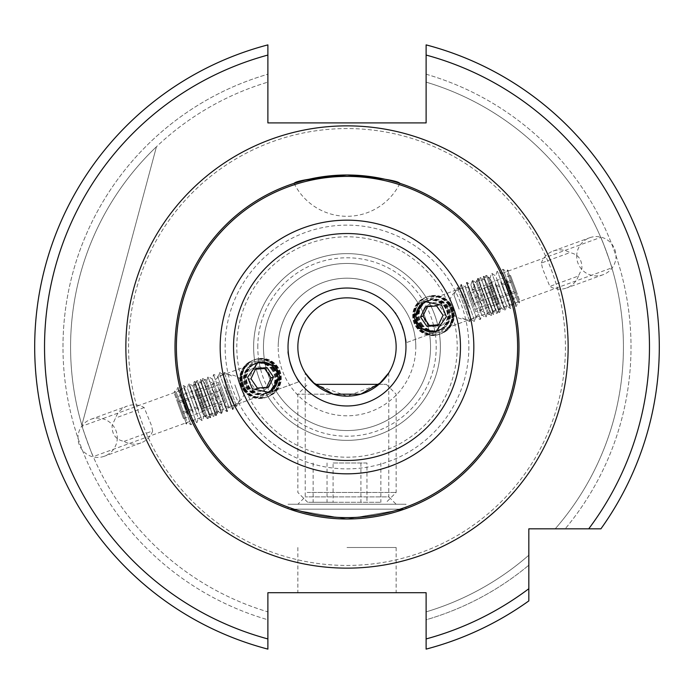 <?xml version="1.0" encoding="UTF-8"?>
<svg xmlns="http://www.w3.org/2000/svg" width="694" height="694" viewBox="0 0 694 694"><rect width="100%" height="100%" fill="white"/><g stroke="black" fill="none" stroke-linecap="round" stroke-linejoin="round"><path stroke-width="0.52" stroke-dasharray="3.47 2.6" d="M218.358 399.475L212.347 382.941L218.358 399.475M205.528 381.145L217.283 413.451L205.528 381.145M214.498 410.414L204.21 382.134L214.498 410.414M210.004 405.912L200.375 379.453L210.004 405.912M200.488 381.466L213.275 416.591L200.488 381.466M208.911 412.444L198.623 384.164L208.911 412.444M204.418 407.942L194.788 381.483L204.418 407.942M194.901 383.496L207.688 418.621L194.901 383.496M203.325 414.474L193.027 386.202L203.325 414.474M198.831 409.972L189.202 383.513L198.831 409.972M189.315 385.534L202.101 420.659L189.315 385.534M197.738 416.513L187.441 388.232L197.738 416.513M193.244 412.01L183.615 385.552L193.244 412.01M183.728 387.564L196.515 422.689L183.728 387.564M192.151 418.543L181.854 390.271L192.151 418.543M187.658 414.04L178.02 387.582L187.658 414.04M178.141 389.594L190.928 424.728L178.141 389.594M186.565 420.581L176.267 392.301L186.565 420.581M175.131 392.709L186.547 424.086L175.131 392.709M181.941 414.361L174.194 393.056L181.941 414.361M177.412 401.904L183.476 418.56L177.412 401.904L200.497 393.507L204.366 404.134L181.281 412.54M183.476 418.56L206.56 410.154L204.366 404.134M206.56 410.154L204.886 405.548L181.793 413.954M204.886 405.548L201.017 394.912L177.924 403.318M200.497 393.507L201.017 394.912M198.822 388.892L175.729 397.298M442.564 324.879A12.284 12.214 -110 0 0 445.713 307.815A12.284 12.214 -110 0 0 428.71 304.597A12.284 12.214 -110 0 0 425.561 321.66A12.284 12.214 -110 0 0 442.564 324.879M449.894 304.761A18.079 17.983 -110 0 0 424.875 300.025A18.079 17.983 -110 0 0 420.243 325.13A18.079 17.983 -110 0 0 445.262 329.867A18.079 17.983 -110 0 0 449.894 304.761M421.935 323.916A15.823 15.736 -110 0 0 443.83 328.062A15.823 15.736 -110 0 0 447.89 306.089A15.823 15.736 -110 0 0 425.986 301.942A15.823 15.736 -110 0 0 421.935 323.916M445.73 331.324A19.658 19.553 -110 0 0 427.92 296.624A19.658 19.553 -110 0 0 418.525 326.171A19.658 19.553 -110 0 0 445.73 331.324M450.71 304.05A19.658 19.553 -110 0 0 423.505 298.897A19.658 19.553 -110 0 0 441.315 333.588A19.658 19.553 -110 0 0 450.71 304.05M421.353 324.133A15.823 15.736 -110 0 0 443.249 328.279A15.823 15.736 -110 0 0 447.3 306.306A15.823 15.736 -110 0 0 425.405 302.15A15.823 15.736 -110 0 0 421.353 324.133M445.149 331.541A19.658 19.553 -110 0 0 427.339 296.841A19.658 19.553 -110 0 0 417.944 326.388A19.658 19.553 -110 0 0 445.149 331.541M450.128 304.258A19.658 19.553 -110 0 0 422.924 299.105A19.658 19.553 -110 0 0 440.733 333.805A19.658 19.553 -110 0 0 450.128 304.258M420.764 324.341A15.823 15.736 -110 0 0 442.668 328.488A15.823 15.736 -110 0 0 446.719 306.514A15.823 15.736 -110 0 0 424.823 302.367A15.823 15.736 -110 0 0 420.764 324.341M444.559 331.749A19.658 19.553 -110 0 0 426.758 297.049A19.658 19.553 -110 0 0 417.363 326.596A19.658 19.553 -110 0 0 444.559 331.749M449.539 304.475A19.658 19.553 -110 0 0 422.342 299.322A19.658 19.553 -110 0 0 440.143 334.014A19.658 19.553 -110 0 0 449.539 304.475M420.182 324.558A15.823 15.736 -110 0 0 442.078 328.704A15.823 15.736 -110 0 0 446.138 306.731A15.823 15.736 -110 0 0 424.234 302.575A15.823 15.736 -110 0 0 420.182 324.558M443.978 331.966A19.658 19.553 -110 0 0 426.168 297.266A19.658 19.553 -110 0 0 416.773 326.813A19.658 19.553 -110 0 0 443.978 331.966M448.957 304.683A19.658 19.553 -110 0 0 421.752 299.53A19.658 19.553 -110 0 0 439.562 334.23A19.658 19.553 -110 0 0 448.957 304.683M419.601 324.766A15.823 15.736 -110 0 0 441.497 328.913A15.823 15.736 -110 0 0 445.548 306.939A15.823 15.736 -110 0 0 423.652 302.792A15.823 15.736 -110 0 0 419.601 324.766M443.397 332.174A19.658 19.553 -110 0 0 425.587 297.474A19.658 19.553 -110 0 0 416.192 327.021A19.658 19.553 -110 0 0 443.397 332.174M448.376 304.9A19.658 19.553 -110 0 0 421.171 299.747A19.658 19.553 -110 0 0 438.981 334.439A19.658 19.553 -110 0 0 448.376 304.9M419.011 324.983A15.823 15.736 -110 0 0 440.916 329.13A15.823 15.736 -110 0 0 444.967 307.156A15.823 15.736 -110 0 0 423.071 303A15.823 15.736 -110 0 0 419.011 324.983M446.268 306.219A17.558 17.463 70 0 1 441.774 330.604A17.558 17.463 70 0 1 417.476 325.998A17.558 17.463 70 0 1 421.969 301.621A17.558 17.463 70 0 1 446.268 306.219M439.727 329.824A15.823 15.736 -110 0 0 429.074 300.554M438.513 324.792L440.586 324.636L445.444 314.417L443.032 315.293M440.586 324.636L438.174 325.512M427.443 306.618L427.79 305.898L425.37 306.774M445.444 314.417L439.05 305.048L427.79 305.898M439.05 305.048L436.63 305.924M234.433 405.114C240.818 401.705 244.271 396.69 244.791 390.071C243.29 378.49 236.168 373.407 223.416 374.838L219.564 376.295C214.672 379.288 212.217 383.921 212.199 390.193C214.064 401.41 220.18 406.84 230.547 406.467L234.433 405.114A16.214 16.127 -110 0 1 230.547 406.467M459.567 288.886C453.182 292.295 449.729 297.31 449.209 303.929C450.71 315.51 457.832 320.593 470.584 319.162L474.436 317.705C479.328 314.712 481.783 310.079 481.801 303.807C479.936 292.59 473.82 287.16 463.453 287.533L459.567 288.886A16.214 16.127 70 0 1 463.453 287.533M347 175.001C380.034 177.898 397.671 180.683 399.918 183.346C397.593 180.666 379.956 177.881 347 175.001L334.794 175.435M388.77 372.886L388.77 496.887L305.23 496.887L388.77 496.887L396.144 504.252L297.856 504.252L396.144 504.252M306.123 374.283L305.23 372.886L305.23 496.887L297.856 504.252M404.307 509.17L289.693 509.17L346.827 518.999L404.307 509.17L347.087 518.999L289.693 509.17L404.307 509.17L405.973 508.572L405.973 504.252L288.027 504.252L405.973 504.252M289.693 509.17L288.027 508.572L288.027 504.252M315.059 384.346L346.983 396.144L378.941 384.346L386.315 384.346L315.059 384.346M518.999 347A171.999 171.999 0 0 0 347 175.001A171.999 171.999 0 0 0 175.001 347A171.999 171.999 0 0 0 347 518.999A171.999 171.999 0 0 0 518.999 347A171.999 171.999 0 0 1 347 518.999A171.999 171.999 0 0 1 175.001 347M297.856 347A49.144 49.144 0 0 1 347 297.856A49.144 49.144 0 0 1 396.144 347A49.144 49.144 0 0 1 347 396.144A49.144 49.144 0 0 1 297.856 347M347 592.711L396.144 592.711L347 592.711M347 547.505L396.144 547.505L347 547.505M152.671 430.965A19.658 19.658 0 0 1 124.07 441.375C115.811 439.736 111.821 434.392 112.098 425.344L115.56 417.996A19.658 19.658 0 0 1 144.161 407.586L151.413 425.344L152.671 430.965L124.07 441.375M117.295 437.758A19.658 19.658 0 0 1 104.36 456.236A19.658 19.658 0 0 1 77.98 437.758A19.658 19.658 0 0 1 90.914 419.289A19.658 19.658 0 0 1 117.295 437.758M541.329 263.035A19.658 19.658 0 0 1 569.93 252.625C578.206 254.282 582.197 259.625 581.902 268.656L578.44 276.004L549.839 286.414L542.587 268.656L541.329 263.035L569.93 252.625M576.705 256.242A19.658 19.658 0 0 1 589.64 237.764A19.658 19.658 0 0 1 616.02 256.242A19.658 19.658 0 0 1 603.086 274.711A19.658 19.658 0 0 1 576.705 256.242M415.801 347A68.801 68.801 0 0 0 347 278.199A68.801 68.801 0 0 0 278.199 347A68.801 68.801 0 0 1 347 278.199A68.801 68.801 0 0 1 415.801 347A68.801 68.801 0 0 1 347 415.801A68.801 68.801 0 0 1 278.199 347A68.801 68.801 0 0 0 347 415.801A68.801 68.801 0 0 0 415.801 347M257.786 347A89.214 89.214 0 0 1 347 257.786A89.214 89.214 0 0 1 436.214 347A89.214 89.214 0 0 1 347 436.214A89.214 89.214 0 0 1 257.786 347M263.46 347A83.54 83.54 0 0 1 347 263.46A83.54 83.54 0 0 1 430.54 347A83.54 83.54 0 0 1 347 430.54A83.54 83.54 0 0 1 263.46 347A83.54 83.54 0 0 1 347 263.46A83.54 83.54 0 0 1 430.54 347A83.54 83.54 0 0 1 347 430.54A83.54 83.54 0 0 1 263.46 347M253.631 347A93.369 93.369 0 0 1 347 253.631A93.369 93.369 0 0 1 440.369 347A93.369 93.369 0 0 1 347 440.369A93.369 93.369 0 0 1 253.631 347A93.369 93.369 0 0 1 347 253.631A93.369 93.369 0 0 1 440.369 347A93.369 93.369 0 0 1 347 440.369A93.369 93.369 0 0 1 253.631 347M565.437 347A218.437 218.437 0 0 1 347 565.437A218.437 218.437 0 0 1 128.564 347A218.437 218.437 0 0 1 347 128.564A218.437 218.437 0 0 1 565.437 347A218.437 218.437 0 0 1 347 565.437A218.437 218.437 0 0 1 128.564 347A218.437 218.437 0 0 1 347 128.564A218.437 218.437 0 0 1 565.437 347M659.3 347A312.3 312.3 0 0 0 426.116 44.884L426.116 82.135L426.116 44.884A312.3 312.3 0 0 1 659.3 347A312.3 312.3 0 0 0 426.116 44.884A312.3 312.3 0 0 1 600.909 528.828L555.209 528.828L600.909 528.828A312.3 312.3 0 0 0 659.3 347A312.3 312.3 0 0 1 600.909 528.828M62.98 347A284.019 284.019 0 0 1 267.884 74.223L267.884 44.884A312.3 312.3 0 0 0 267.884 649.116A312.3 312.3 0 0 1 267.884 44.884L267.884 74.223A284.019 284.019 0 0 0 267.884 619.777L267.884 611.865A276.429 276.429 0 0 1 267.884 82.135A276.429 276.429 0 0 0 267.884 611.865L267.884 619.777A284.019 284.019 0 0 1 62.98 347M611.856 267.858C612.689 268.63 600.917 236.281 600.761 237.383C600.909 236.264 612.681 268.621 611.856 267.858L405.825 342.845C408.506 342.949 396.716 310.574 394.73 312.369C396.716 310.574 408.497 342.94 405.825 342.845C408.506 342.949 396.716 310.574 394.73 312.369C396.716 310.574 408.497 342.94 405.825 342.845L513.456 303.677M426.116 82.135A276.429 276.429 0 0 1 555.209 528.828A276.429 276.429 0 0 0 426.116 82.135M426.116 74.223A284.019 284.019 0 0 1 565.185 528.828A284.019 284.019 0 0 0 426.116 74.223M502.361 273.193L600.761 237.383M405.973 347A58.973 58.973 0 0 0 347 288.027A58.973 58.973 0 0 0 288.027 347A58.973 58.973 0 0 1 347 288.027A58.973 58.973 0 0 1 405.973 347A58.973 58.973 0 0 1 347 405.973A58.973 58.973 0 0 1 288.027 347A58.973 58.973 0 0 0 347 405.973A58.973 58.973 0 0 0 405.973 347M180.544 390.323L82.144 426.142C81.311 425.37 93.083 457.719 93.239 456.617C93.091 457.736 81.319 425.379 82.144 426.142M191.639 420.807L299.27 381.631C297.284 383.426 285.503 351.06 288.175 351.155C285.503 351.051 297.275 383.418 299.27 381.631L93.239 456.617M144.161 407.586L115.56 417.996M299.27 381.631C297.284 383.435 285.503 351.051 288.175 351.155C285.494 351.051 297.284 383.426 299.27 381.631M156.454 146.738A276.429 276.429 0 0 0 81.857 425.153L156.454 146.738A276.429 276.429 0 0 0 81.857 425.153L156.454 146.738M267.884 649.116L267.884 638.94A302.471 302.471 0 0 1 267.884 55.06L267.884 122.907L426.116 122.907L426.116 55.06A302.471 302.471 0 0 1 588.72 528.828L528.828 528.828L528.828 588.72A302.471 302.471 0 0 1 426.116 638.94L426.116 592.711L267.884 592.711L267.884 649.116A312.3 312.3 0 0 1 267.884 44.884M426.116 649.116L426.116 611.865A276.429 276.429 0 0 0 528.828 555.209A276.429 276.429 0 0 1 426.116 611.865L426.116 619.777A284.019 284.019 0 0 0 528.828 565.185A284.019 284.019 0 0 1 426.116 619.777L426.116 649.116A312.3 312.3 0 0 0 528.828 600.909A312.3 312.3 0 0 1 426.116 649.116A312.3 312.3 0 0 0 528.828 600.909L528.828 588.72M578.44 276.004A19.658 19.658 0 0 1 549.839 286.414M360.759 394.175L297.856 394.175L360.759 394.175M474.436 317.705A16.214 16.127 70 0 1 470.584 319.162M219.564 376.295A16.214 16.127 -110 0 1 223.416 374.838M459.116 309.099L453.98 294.993L459.116 309.099M469.647 321.114L457.441 287.568L469.647 321.114M459.827 289.519L470.515 318.884L459.827 289.519M469.118 307.199L460.903 284.627L469.118 307.199M474.722 320.906L461.449 284.427L474.722 320.906M465.414 287.481L476.101 316.846L465.414 287.481M474.713 305.169L466.489 282.588L474.713 305.169M480.309 318.876L467.036 282.389L480.309 318.876M471 285.451L481.688 314.816L471 285.451M480.3 303.139L472.076 280.558L480.3 303.139M485.895 316.837L472.623 280.359L485.895 316.837M476.587 283.412L487.275 312.786L476.587 283.412M485.887 301.101L477.663 278.52L485.887 301.101M491.491 314.807L478.209 278.329L491.491 314.807M482.174 281.382L492.87 310.747L482.174 281.382M491.473 299.071L483.25 276.49L491.473 299.071M497.078 312.768L483.796 276.29L497.078 312.768M487.761 279.352L498.457 308.717L487.761 279.352M500.036 309.515L488.177 276.932L500.036 309.515M496.323 296.399L489.712 278.216L496.323 296.399M498.83 303.278L491.413 282.9L498.83 303.278L475.737 311.684L472.892 303.868L495.984 295.462M492.272 285.269L469.187 293.675L472.892 303.868M469.187 293.675L468.32 291.298L491.413 282.9M468.32 291.298L471.165 299.123L494.258 290.717M475.737 311.684L471.165 299.123M474.878 309.307L497.971 300.91M475.642 294.525L481.653 311.059L475.642 294.525M488.472 312.855L476.717 280.55L488.472 312.855M479.502 283.586L489.791 311.866L479.502 283.586M483.996 288.088L493.625 314.547L483.996 288.088M493.512 312.534L480.725 277.409L493.512 312.534M485.089 281.556L495.377 309.836L485.089 281.556M489.582 286.058L499.212 312.517L489.582 286.058M499.099 310.504L486.312 275.379L499.099 310.504M490.675 279.526L500.973 307.798L490.675 279.526M495.169 284.028L504.798 310.487L495.169 284.028M504.685 308.466L491.899 273.341L504.685 308.466M496.262 277.487L506.559 305.768L496.262 277.487M500.756 281.99L510.385 308.448L500.756 281.99M510.272 306.436L497.485 271.311L510.272 306.436M501.849 275.457L512.146 303.729L501.849 275.457M506.342 279.96L515.98 306.418L506.342 279.96M515.859 304.406L503.072 269.272L515.859 304.406M507.435 273.419L517.733 301.699L507.435 273.419M518.869 301.291L507.453 269.914L518.869 301.291M512.059 279.639L519.806 300.944L512.059 279.639M516.588 292.096L510.524 275.44L516.588 292.096L493.503 300.493L489.634 289.866L512.719 281.46M510.524 275.44L487.44 283.846L489.634 289.866M487.44 283.846L489.114 288.452L512.207 280.046M489.114 288.452L492.983 299.088L516.076 290.682M493.503 300.493L492.983 299.088M495.178 305.108L518.271 296.702M234.884 384.901L240.02 399.007L234.884 384.901M224.353 372.886L236.559 406.432L224.353 372.886M234.173 404.481L223.485 375.116L234.173 404.481M224.882 386.801L233.097 409.373L224.882 386.801M219.278 373.094L232.551 409.573L219.278 373.094M228.586 406.519L217.899 377.154L228.586 406.519M219.287 388.831L227.511 411.412L219.287 388.831M213.691 375.124L226.964 411.611L213.691 375.124M223 408.549L212.312 379.184L223 408.549M213.7 390.861L221.924 413.442L213.7 390.861M208.105 377.163L221.377 413.641L208.105 377.163M217.413 410.588L206.725 381.214L217.413 410.588M208.113 392.899L216.337 415.48L208.113 392.899M202.509 379.193L215.791 415.671L202.509 379.193M211.826 412.618L201.13 383.253L211.826 412.618M202.527 394.929L210.75 417.51L202.527 394.929M196.923 381.232L210.204 417.71L196.923 381.232M206.239 414.648L195.543 385.283L206.239 414.648M193.964 384.485L205.823 417.068L193.964 384.485M197.677 397.601L204.288 415.784L197.677 397.601M195.17 390.722L202.587 411.1L195.17 390.722L218.263 382.316L221.108 390.132L198.016 398.538M201.728 408.731L224.813 400.325L221.108 390.132M224.813 400.325L225.68 402.702L202.587 411.1M225.68 402.702L222.835 394.877L199.742 403.283M218.263 382.316L222.835 394.877M219.122 384.693L196.029 393.09M251.436 369.121A12.284 12.214 70 0 0 248.287 386.185A12.284 12.214 70 0 0 265.29 389.403A12.284 12.214 70 0 0 268.439 372.34A12.284 12.214 70 0 0 251.436 369.121M244.106 389.239A18.079 17.983 70 0 0 269.125 393.975A18.079 17.983 70 0 0 273.757 368.87A18.079 17.983 70 0 0 248.738 364.133A18.079 17.983 70 0 0 244.106 389.239M272.065 370.084A15.823 15.736 70 0 0 250.17 365.938A15.823 15.736 70 0 0 246.11 387.911A15.823 15.736 70 0 0 268.014 392.058A15.823 15.736 70 0 0 272.065 370.084M248.27 362.676A19.658 19.553 70 0 0 266.08 397.376A19.658 19.553 70 0 0 275.475 367.829A19.658 19.553 70 0 0 248.27 362.676M243.29 389.95A19.658 19.553 70 0 0 270.495 395.103A19.658 19.553 70 0 0 252.685 360.412A19.658 19.553 70 0 0 243.29 389.95M272.647 369.867A15.823 15.736 70 0 0 250.751 365.721A15.823 15.736 70 0 0 246.7 387.694A15.823 15.736 70 0 0 268.595 391.85A15.823 15.736 70 0 0 272.647 369.867M248.851 362.459A19.658 19.553 70 0 0 266.661 397.159A19.658 19.553 70 0 0 276.056 367.612A19.658 19.553 70 0 0 248.851 362.459M243.872 389.742A19.658 19.553 70 0 0 271.076 394.895A19.658 19.553 70 0 0 253.267 360.195A19.658 19.553 70 0 0 243.872 389.742M273.236 369.659A15.823 15.736 70 0 0 251.332 365.512A15.823 15.736 70 0 0 247.281 387.486A15.823 15.736 70 0 0 269.177 391.633A15.823 15.736 70 0 0 273.236 369.659M249.441 362.251A19.658 19.553 70 0 0 267.242 396.951A19.658 19.553 70 0 0 276.637 367.404A19.658 19.553 70 0 0 249.441 362.251M244.462 389.525A19.658 19.553 70 0 0 271.658 394.678A19.658 19.553 70 0 0 253.857 359.986A19.658 19.553 70 0 0 244.462 389.525M273.818 369.442A15.823 15.736 70 0 0 251.922 365.296A15.823 15.736 70 0 0 247.862 387.269A15.823 15.736 70 0 0 269.766 391.425A15.823 15.736 70 0 0 273.818 369.442M250.022 362.034A19.658 19.553 70 0 0 267.832 396.734A19.658 19.553 70 0 0 277.227 367.187A19.658 19.553 70 0 0 250.022 362.034M245.043 389.317A19.658 19.553 70 0 0 272.248 394.47A19.658 19.553 70 0 0 254.438 359.77A19.658 19.553 70 0 0 245.043 389.317M274.399 369.234A15.823 15.736 70 0 0 252.503 365.087A15.823 15.736 70 0 0 248.452 387.061A15.823 15.736 70 0 0 270.348 391.208A15.823 15.736 70 0 0 274.399 369.234M250.603 361.826A19.658 19.553 70 0 0 268.413 396.526A19.658 19.553 70 0 0 277.808 366.979A19.658 19.553 70 0 0 250.603 361.826M245.624 389.1A19.658 19.553 70 0 0 272.829 394.253A19.658 19.553 70 0 0 255.019 359.561A19.658 19.553 70 0 0 245.624 389.1M274.989 369.017A15.823 15.736 70 0 0 253.084 364.871A15.823 15.736 70 0 0 249.033 386.844A15.823 15.736 70 0 0 270.929 391A15.823 15.736 70 0 0 274.989 369.017M247.732 387.781A17.558 17.463 -110 0 1 252.226 363.396A17.558 17.463 -110 0 1 276.524 368.002A17.558 17.463 -110 0 1 272.031 392.379A17.558 17.463 -110 0 1 247.732 387.781M254.273 364.177A15.823 15.736 70 0 0 264.926 393.446M255.487 369.208L253.414 369.364L248.556 379.583L250.968 378.707M253.414 369.364L255.826 368.488M266.557 387.382L266.21 388.102L268.63 387.226M248.556 379.583L254.95 388.952L266.21 388.102M254.95 388.952L257.37 388.076M378.855 502.291L307.685 502.291L378.855 502.291M307.173 492.462L396.144 492.462L307.173 492.462M333.077 502.291L380.867 502.291L313.133 502.291L333.077 502.291L333.077 462.976L366.953 462.976L366.953 502.291M366.953 462.976L333.077 462.976M313.133 462.976L313.133 502.291M327.048 462.976L327.048 502.291M360.923 462.976L360.923 502.291M380.867 462.976L380.867 502.291M468.866 347A121.866 121.866 0 0 1 347 468.866A121.866 121.866 0 0 1 225.134 347A121.866 121.866 0 0 1 347 225.134A121.866 121.866 0 0 1 468.866 347M457.199 347A110.199 110.199 0 0 1 347 457.199A110.199 110.199 0 0 1 236.801 347A110.199 110.199 0 0 1 347 236.801A110.199 110.199 0 0 1 457.199 347M212.347 382.941L204.921 379.479L204.21 382.134L200.375 379.453L199.829 379.644L198.623 384.164L194.788 381.483L194.242 381.683L193.027 386.202L189.202 383.513L188.655 383.713L187.441 388.232L183.615 385.552L183.069 385.751L181.854 390.271L178.02 387.582L177.482 387.781L176.267 392.301L174.541 391.086L174.194 393.056M220.744 406.025L217.283 413.451L215.027 411.872L213.821 416.391L213.275 416.591L209.441 413.91L208.235 418.43L207.688 418.621L203.854 415.94L202.648 420.46L202.101 420.659L198.267 417.97L197.061 422.49L196.515 422.689L192.68 420.009L191.466 424.528L190.928 424.728L187.094 422.039L186.547 424.086L185.012 422.793M269.428 392.492L232.742 405.843M424.572 301.508L461.258 288.157M294.083 183.346A58.973 58.973 0 0 0 399.918 183.346M396.144 547.505L396.144 592.711M140.839 442.954L104.36 456.236M553.161 251.046L589.64 237.764M603.086 274.711L566.608 287.984M90.914 419.289L127.392 406.016M297.856 547.505L297.856 592.711M435.667 331.984L472.354 318.633M258.333 362.016L221.646 375.367M462.377 318.078L469.803 321.539L470.515 318.884L474.349 321.565L474.896 321.365L476.101 316.846L479.936 319.535L480.482 319.335L481.688 314.816L485.522 317.496L486.069 317.305L487.275 312.786L491.109 315.466L491.656 315.267L492.87 310.747L496.696 313.436L497.242 313.237L498.457 308.717L500.183 309.932L500.53 307.954M489.712 278.216L488.177 276.932L487.63 278.979L483.796 276.29L483.25 276.49L482.044 281.009L478.209 278.329L477.663 278.52L476.457 283.039L472.623 280.359L472.076 280.558L470.87 285.078L467.036 282.389L466.489 282.588L465.284 287.108L461.449 284.427L460.903 284.627L459.697 289.146L457.441 287.568L453.98 294.993M481.653 311.059L489.079 314.521L489.791 311.866L493.625 314.547L494.171 314.356L495.377 309.836L499.212 312.517L499.758 312.317L500.973 307.798L504.798 310.487L505.345 310.287L506.559 305.768L510.385 308.448L510.931 308.249L512.146 303.729L515.98 306.418L516.518 306.219L517.733 301.699L519.459 302.914L519.806 300.944M473.256 287.975L476.717 280.55L478.973 282.128L480.179 277.609L480.725 277.409L484.559 280.09L485.765 275.57L486.312 275.379L490.146 278.06L491.352 273.54L491.899 273.341L495.733 276.03L496.939 271.51L497.485 271.311L501.32 273.991L502.534 269.472L503.072 269.272L506.906 271.961L507.453 269.914L508.988 271.207M231.623 375.922L224.197 372.461L223.485 375.116L219.651 372.435L219.104 372.635L217.899 377.154L214.064 374.465L213.518 374.665L212.312 379.184L208.478 376.504L207.931 376.695L206.725 381.214L202.891 378.534L202.344 378.733L201.13 383.253L197.304 380.564L196.758 380.763L195.543 385.283L193.817 384.068L193.47 386.046M204.288 415.784L205.823 417.068L206.37 415.021L210.204 417.71L210.75 417.51L211.956 412.991L215.791 415.671L216.337 415.48L217.543 410.961L221.377 413.641L221.924 413.442L223.13 408.922L226.964 411.611L227.511 411.412L228.716 406.892L232.551 409.573L233.097 409.373L234.303 404.854L236.559 406.432L240.02 399.007M307.685 502.291L297.856 492.462L297.856 394.175L307.685 384.346M386.315 384.346L396.144 394.175L396.144 492.462L386.315 502.291"/><path stroke-width="1.04" d="M429.074 300.554A15.823 15.736 -110 0 0 418.482 324.575A15.823 15.736 -110 0 0 439.727 329.824M443.032 315.293L436.63 305.924L425.37 306.774L420.512 317.002L426.914 326.362L438.174 325.512L443.032 315.293M426.914 326.362L429.326 325.486L438.513 324.792M429.326 325.486L422.924 316.117L420.512 317.002M422.924 316.117L427.443 306.618M247.584 377.31L252.39 388.805L269.428 392.492L280.176 377.198L275.362 365.703L258.333 362.016L247.584 377.31M446.416 316.69L441.61 305.195L424.572 301.508L413.824 316.802L418.638 328.297L435.667 331.984L446.416 316.69M347 175.001C380.034 177.898 397.671 180.683 399.918 183.346C397.593 180.666 379.956 177.881 347 175.001C313.966 177.898 296.329 180.683 294.083 183.346C296.381 180.666 314.018 177.89 347 175.001M289.693 509.17L288.027 508.572M306.123 374.283L315.059 384.346L378.941 384.346L388.77 372.886L380.893 382.585L360.759 394.175L333.241 394.175L313.107 382.585L305.23 372.886M396.144 347A49.144 49.144 0 0 1 347 396.144A49.144 49.144 0 0 1 297.856 347A49.144 49.144 0 0 1 347 297.856A49.144 49.144 0 0 1 396.144 347A49.144 49.144 0 0 0 347 297.856A49.144 49.144 0 0 0 297.856 347M518.999 347A171.999 171.999 0 0 1 347 518.999A171.999 171.999 0 0 1 175.001 347A171.999 171.999 0 0 1 347 175.001A171.999 171.999 0 0 1 518.999 347A171.999 171.999 0 0 0 347 175.001A171.999 171.999 0 0 0 175.001 347M528.828 588.72A302.471 302.471 0 0 1 426.116 638.94L426.116 592.711L267.884 592.711L267.884 649.116A312.3 312.3 0 0 1 267.884 44.884L267.884 122.907L426.116 122.907L426.116 44.884A312.3 312.3 0 0 1 600.909 528.828L528.828 528.828L528.828 600.909A312.3 312.3 0 0 1 426.116 649.116L426.116 638.94L426.116 649.116A312.3 312.3 0 0 0 528.828 600.909M659.3 347A312.3 312.3 0 0 1 600.909 528.828L588.72 528.828A302.471 302.471 0 0 0 426.116 55.06L426.116 44.884M513.456 303.677C514.575 304.328 502.803 271.97 502.361 273.193C502.794 271.961 514.575 304.31 513.456 303.677M180.544 390.323C179.425 389.672 191.197 422.03 191.639 420.807C191.206 422.039 179.425 389.69 180.544 390.323M404.307 509.17L405.973 508.572M294.083 183.346L305.056 180.197L334.794 175.435M267.884 44.884L267.884 55.06A302.471 302.471 0 0 0 267.884 638.94L267.884 649.116A312.3 312.3 0 0 1 267.884 44.884M264.926 393.446A15.823 15.736 70 0 0 275.518 369.425A15.823 15.736 70 0 0 254.273 364.177M250.968 378.707L257.37 388.076L268.63 387.226L273.488 376.998L267.086 367.638L255.826 368.488L250.968 378.707M267.086 367.638L264.674 368.514L255.487 369.208M264.674 368.514L271.076 377.883L273.488 376.998M271.076 377.883L266.557 387.382M568.143 347A221.143 221.143 0 0 0 347 125.857A221.143 221.143 0 0 0 125.857 347A221.143 221.143 0 0 0 347 568.143A221.143 221.143 0 0 0 568.143 347M405.973 347A58.973 58.973 0 0 1 347 405.973A58.973 58.973 0 0 1 288.027 347A58.973 58.973 0 0 1 347 288.027A58.973 58.973 0 0 1 405.973 347M460.46 347A113.46 113.46 0 0 1 347 460.46A113.46 113.46 0 0 1 233.54 347A113.46 113.46 0 0 1 347 233.54A113.46 113.46 0 0 1 460.46 347M473.829 347A126.828 126.828 0 0 1 347 473.829A126.828 126.828 0 0 1 220.172 347A126.828 126.828 0 0 1 347 220.172A126.828 126.828 0 0 1 473.829 347M517.62 347A170.62 170.62 0 0 1 347 517.62A170.62 170.62 0 0 1 176.38 347A170.62 170.62 0 0 1 347 176.38A170.62 170.62 0 0 1 517.62 347"/></g></svg>
